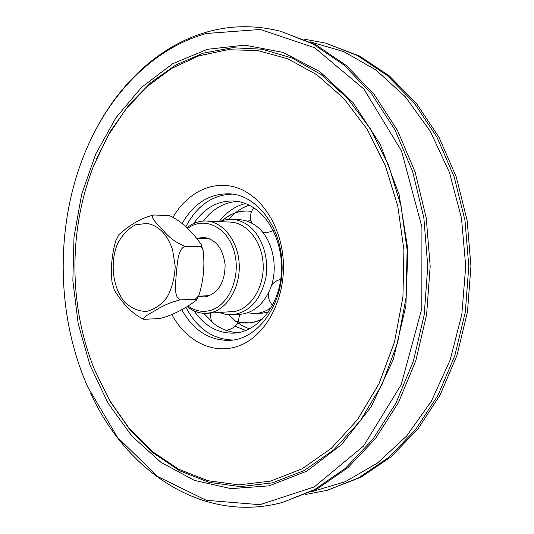 <?xml version="1.0" encoding="UTF-8"?>
<svg xmlns="http://www.w3.org/2000/svg" width="534" height="534" viewBox="0 0 534 534"><rect width="100%" height="100%" fill="white"/><g stroke="black" fill="none" stroke-linecap="round" stroke-linejoin="round"><path stroke-width="0.8" d="M187.501 228.599C203.915 215.709 227.564 226.723 234.286 251.968C241.388 277.046 228.412 306.656 209.235 310.708C201.739 312.33 194.676 310.775 188.055 306.049M187.187 306.543C193.054 311.322 199.462 313.578 206.411 313.311L210.917 312.67C227.524 309.012 240.54 287.112 239.192 263.903C238.017 240.68 222.832 221.55 206.071 221.003C199.095 220.782 192.687 223.099 186.84 227.951M206.071 221.003L230.261 222.077C246.908 222.625 261.974 241.281 263.135 263.896C264.47 286.504 251.554 307.844 235.067 311.429L206.411 313.311M197.713 238.251L203.494 237.376C215.703 239.125 222.912 248.25 225.108 264.751C224.974 281.525 218.973 292.098 207.105 296.483L203.714 296.957L198.535 296.31M182.094 223.532C193.882 203.234 209.749 193.328 229.7 193.815C255.973 195.01 280.29 225.301 281.892 261.773C284.789 301.897 259.19 339.037 230.241 340.318C209.769 340.919 193.575 330.673 181.66 309.587M171.901 314.586C186.646 342.274 215.275 356.031 241.028 345.017C266.773 334.177 285.49 298.339 283.307 261.146C281.391 226.656 262.014 196.525 237.824 188.015C213.593 179.437 187.554 192.08 173.156 217.078M403.918 249.965L397.797 206.204L385.188 165.226L366.811 128.801L343.676 98.343L316.969 74.847L287.946 58.867L257.842 50.556L227.791 49.715L198.788 55.883L171.668 68.412L147.11 86.555L125.637 109.477L107.641 136.35L93.403 166.348C79.493 202.493 73.438 240.52 75.241 280.443C76.776 311.409 83.077 340.859 94.151 368.794L109.477 400.18L128.928 428.028L152.157 451.37L178.683 469.239L207.853 480.693L238.832 484.879L270.584 481.101L301.877 468.939L331.347 448.313L357.526 419.611L378.986 383.759L394.452 342.194L402.943 296.844L403.918 249.965M232.857 340.024C212.726 339.384 197.073 328.463 185.899 307.264M185.745 226.903C196.779 205.804 212.298 194.863 232.317 194.096M95.92 160.173L110.732 130.79L129.201 104.597L151.042 82.39L175.86 64.994L203.134 53.2L232.183 47.733L262.187 49.208L292.165 58.059L321.001 74.453L347.48 98.236L370.396 128.841L388.578 165.286L401.054 206.184L407.122 249.805L406.14 297.111L397.543 342.868L381.91 384.794L360.216 420.946L333.763 449.862L304 470.634L272.393 482.863L240.347 486.628L209.088 482.369L179.664 470.788L152.924 452.752L129.502 429.209L109.904 401.141L94.465 369.515M72.858 280.664L74.019 236.936L81.695 194.209L95.753 153.972L115.918 117.76L141.75 87.162L172.542 63.813L207.312 49.315L244.699 45.123L282.927 52.365L319.879 71.636L353.148 102.722L380.288 144.414L399.078 194.449L407.876 249.598L405.873 305.989L393.271 359.596L371.203 406.754L341.566 444.575L306.703 471.215L269.063 485.86L230.955 488.637L194.383 480.373L160.948 462.337L131.871 436.071L108.028 403.177L90.019 365.276L78.218 323.931L72.858 280.664M280.791 31.332L315.741 44.709L346.419 65.582L374.087 94.344L397.396 130.236L415.118 172.035L426.266 218.072L430.177 266.332L426.626 314.619L415.819 360.73L398.397 402.663L375.355 438.721L347.901 467.684L317.383 488.784L282.526 502.421L314.813 489.464L345.378 468.318L372.865 439.275L395.948 403.103L413.389 361.051L424.21 314.786L427.774 266.339L423.856 217.919L412.689 171.741L394.94 129.809L371.591 93.81L343.889 64.974L313.171 44.048L280.791 31.332C255.713 25.025 231.349 25.185 207.699 31.82C156.228 46.131 114.022 88.711 89.552 142.244M90.473 392.924C125.924 470.808 202.286 524.061 282.526 502.421M206.464 33.475L260.272 29.47L314.693 47.753L363.901 89.065L401.515 150.948L421.933 227.21L421.833 308.579L401.241 384.6L363.527 446.07L314.306 486.888L259.931 504.69L206.211 500.285L157.684 476.542L117.513 437.353L87.689 386.83C55.349 313.678 55.015 221.743 86.815 148.352C110.778 92.689 153.699 48.093 206.464 33.475M325.453 43.074L359.482 55.99L389.46 76.002L416.427 103.409L439.108 137.492L456.33 177.074L467.15 220.589L470.935 266.179L467.484 311.796L456.991 355.39L440.063 395.1L417.628 429.343L390.861 456.95L361.037 477.182L327.102 490.352L358.728 477.796L388.592 457.518L415.399 429.837L437.867 395.5L454.821 355.671L465.334 311.943L468.792 266.186L464.994 220.462L454.16 176.807L436.912 137.105L414.197 102.935L387.183 75.454L357.173 55.396L325.453 43.074L304.113 39.149M305.788 494.431L327.102 490.352M309.994 41.812L343.709 51.591L376.023 70.014L405.426 96.881L430.377 131.451L449.454 172.462L461.489 218.106L465.708 266.199L461.843 314.319L450.149 360.056L431.372 401.201L406.674 435.958L377.471 463.038L345.291 481.701L311.649 491.727M143.766 319.265L143.499 319.205C129.061 312.156 120.25 299.254 114.456 290.423L112 281.925C110.585 268.255 111.82 254.598 115.704 240.961L118.908 234.646C125.617 228.766 137.745 218.673 153.919 214.975L153.218 215.022C150.027 217.792 158.518 225.235 163.377 230.561C168.717 237.256 175.84 242.503 184.731 246.308C177.388 250.092 177.515 264.096 176.293 273.201C175.9 282.312 173.303 296.263 179.965 299.874C170.62 302.351 162.837 305.642 156.609 309.747C151.015 313.037 141.87 317.55 143.94 319.305L160.066 318.524C175.86 314.419 189.103 305.802 196.245 300.335L195.043 299.32L198.842 295.696C203.421 280.891 204.876 265.992 203.207 251.013C202.68 248.477 201.545 247.002 199.803 246.574C201.278 246.401 201.705 245.627 201.091 244.265C194.696 235.361 184.537 222.825 169.925 215.823L169.151 215.709M179.965 299.874L195.043 299.32M184.731 246.308L199.803 246.574M153.919 214.975L169.084 215.709M235.421 321.081L241.962 322.669L249.672 322.83L255.886 321.628L262.902 318.725M219.821 312.617L224.153 314.032L228.592 314.74L239.779 314.366C252.776 313.178 262.728 305.161 269.65 290.302C279.769 267.914 272.3 236.108 254.658 224.934C249.839 221.717 244.766 219.975 239.432 219.701L228.238 219.407L223.806 220.148L219.487 221.597M247.142 221.169L250.92 220.535M271.085 307.758C266.126 311.269 260.859 313.184 255.272 313.511L247.476 312.837M232.183 314.78C249.512 312.403 260.739 299.995 265.885 277.56C269.443 256.767 261.266 234.132 247.095 224.614C242.262 221.37 237.176 219.614 231.829 219.341M255.272 313.511L262.501 313.118L268.222 312.203M194.076 310.895C204.776 326.287 218.239 333.697 234.459 333.116C255.966 331.674 275.924 309.84 280.53 280.897C285.243 251.988 273.588 220.816 253.95 207.96C247.602 203.794 240.941 201.472 233.972 200.984C217.745 200.524 204.342 208.033 193.755 223.506M248.964 205.089L241.822 208.313L235.174 212.879M235 213.026L228.545 219.381M228.899 314.76L235.441 321.101M235.574 321.214L242.256 325.733L249.425 328.904M235 326.234L245.887 330.486M245.42 203.534C235.174 206.157 226.423 212.172 219.18 221.583M203.754 313.311L213.807 323.551C221.29 329.298 229.433 332.335 238.244 332.642M237.763 201.431C224.227 202.226 212.772 208.761 203.414 221.023M172.595 249.778C167.316 234.413 158.798 225.628 147.044 223.412L135.489 224.821C128.14 228.739 122.139 235.087 117.487 243.878C109.69 262.875 112.714 287.759 124.676 302.057C131.21 308.171 138.446 311.302 146.376 311.462C154.246 309.66 161.155 304.901 167.102 297.184C172.001 288.06 174.698 277.74 175.199 266.232L172.595 249.778M201.098 244.265L203.214 251.007M198.848 295.696L196.245 300.335M143.506 319.212L143.946 319.305M198.648 296.096L209.428 295.736M196.846 238.231L209.215 238.551M222.491 220.509C230.221 213.834 238.791 210.69 248.217 211.084L251.607 211.457M222.318 220.562C231.129 212.933 240.901 209.869 251.641 211.377M262.728 318.911C253.717 323.537 244.605 324.285 235.401 321.154M238.191 321.922L239.673 314.366M210.216 313.111L211.357 321.528M225.708 330.219C231.322 329.692 235.467 326.948 238.157 321.989M280.75 279.436C277.012 280.23 273.955 282.119 271.566 285.096M268.362 293.086C267.988 297.732 269.363 301.79 272.487 305.254M253.683 207.786C250.279 212.585 249.652 217.725 251.801 223.205M262.434 232.03C266.212 232.831 269.81 232.323 273.221 230.501"/></g></svg>
